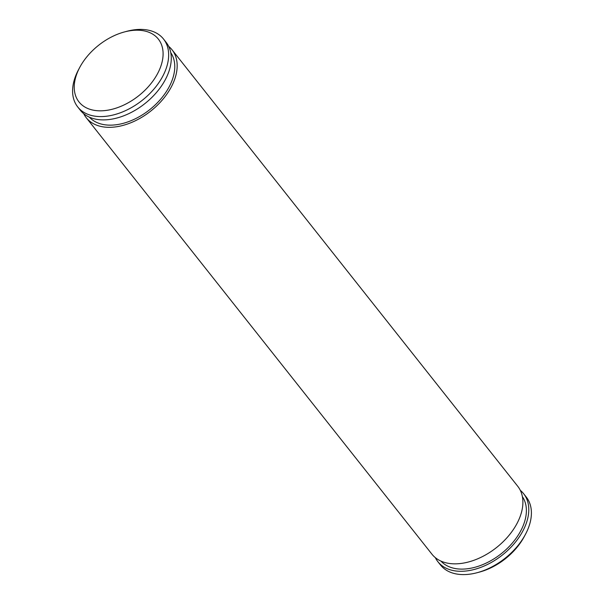 <?xml version="1.0" encoding="UTF-8"?>
<svg xmlns="http://www.w3.org/2000/svg" width="604" height="604" viewBox="0 0 604 604"><rect width="100%" height="100%" fill="white"/><g stroke="black" fill="none" stroke-linecap="round" stroke-linejoin="round"><path stroke-width="0.91" d="M78.686 69.49A50.608 32.231 -38.4 0 0 99.267 110.819A50.608 32.231 -38.4 0 0 158.641 71.536A50.608 32.231 -38.4 0 0 124.507 31.929A50.608 32.231 -38.4 0 0 79.766 67.361A50.608 32.231 -38.4 0 0 78.686 69.49M124.507 31.929L126.938 31.28A54.715 34.843 141.6 0 1 163.518 39.026A54.715 34.843 141.6 0 1 163.843 74.096A54.715 34.843 141.6 0 1 120.996 112.54A54.715 34.843 141.6 0 1 77.735 106.961A54.715 34.843 141.6 0 1 77.41 71.891A54.715 34.843 141.6 0 1 78.58 69.588L79.766 67.361M525.42 534.412L524.234 536.639A50.608 32.231 141.6 0 1 479.493 572.071L477.062 572.72A54.715 34.843 -38.4 0 0 525.42 534.412A54.715 34.843 -38.4 0 0 526.59 532.109A54.715 34.843 -38.4 0 0 526.265 497.039L523.645 493.732A54.715 34.843 -38.4 0 0 520.301 490.327M435.318 557.635A54.715 34.843 -38.4 0 0 437.862 561.667L440.482 564.974A54.715 34.843 -38.4 0 0 477.062 572.72M437.862 561.667A54.715 34.843 -38.4 0 0 481.124 567.247A54.715 34.843 -38.4 0 0 523.97 528.802A54.715 34.843 -38.4 0 0 523.645 493.732M440.973 561.108A51.974 33.099 -38.4 0 0 482.128 564.868A51.974 33.099 -38.4 0 0 521.811 528.749A51.974 33.099 -38.4 0 0 522.385 496.631M83.699 113.673A54.715 34.843 -38.4 0 0 86.251 117.712L431.973 554.23A54.715 34.843 -38.4 0 0 475.227 559.802A54.715 34.843 -38.4 0 0 518.081 521.365A54.715 34.843 -38.4 0 0 517.749 486.288L172.027 49.77A54.715 34.843 -38.4 0 0 168.682 46.365M86.251 117.712A54.715 34.843 -38.4 0 0 129.505 123.284A54.715 34.843 -38.4 0 0 172.359 84.847A54.715 34.843 -38.4 0 0 172.027 49.77M89.362 117.146A51.974 33.099 -38.4 0 0 130.517 120.906A51.974 33.099 -38.4 0 0 170.2 84.787A51.974 33.099 -38.4 0 0 170.766 52.669M77.735 106.961L80.355 110.268A54.715 34.843 -38.4 0 0 123.616 115.847A54.715 34.843 -38.4 0 0 166.462 77.403A54.715 34.843 -38.4 0 0 166.138 42.333L163.518 39.026"/></g></svg>
